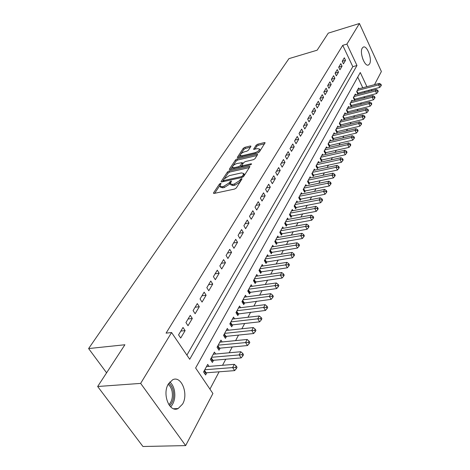 <?xml version="1.0" encoding="UTF-8"?>
<svg xmlns="http://www.w3.org/2000/svg" width="470" height="470" viewBox="0 0 470 470"><rect width="100%" height="100%" fill="white"/><g stroke="black" fill="none" stroke-linecap="round" stroke-linejoin="round"><path stroke-width="0.7" d="M220.565 183.335L219.414 184.076L213.574 192.829L213.445 193.223L214.132 193.423L234.589 189.058L236.287 187.971L242.026 178.864L241.515 178.723L240.346 179.475L239.618 180.603L234.254 184.052L232.544 184.422L230.259 183.782L231.452 181.185L230.958 181.044L229.055 182.918L223.726 186.337L222.046 186.702L219.825 186.079L221.047 183.464L220.565 183.335M369.573 63.92L368.533 64.972C364.82 67.245 359.297 52.481 362.264 48.093L363.263 47.106C367.017 44.92 372.44 59.449 369.573 63.92M182.583 404.088L178.136 408.536C169.553 413.189 161.903 394.072 168.389 383.937L172.684 379.754C181.303 375.26 188.775 393.842 182.583 404.088M250.857 146.476L250.957 146.158L250.263 146.006L244.823 147.327L243.26 148.32L237.291 157.438L237.979 157.603L257.766 152.92L259.37 151.898L265.133 142.727L264.41 142.569L257.707 144.196L256.138 145.201L253.594 149.272L257.636 148.632L259.563 149.072C259.252 150.547 257.736 151.745 255.034 152.668L242.021 155.752L240.17 155.323C240.499 153.855 242.003 152.662 244.676 151.739L246.821 151.228L248.395 150.218L250.857 146.476M186.901 355.132L352.811 66.669L342.736 45.331L166.075 333.142L171.579 332.531L189.716 359.286L356.977 65.5L346.919 44.086L359.433 23.5L381.387 71.516L374.502 84.676M342.736 45.331L346.919 44.086M366.917 86.68L360.273 72.521L195.62 367.992L212.91 393.502L185.65 445.601L142.945 446.5L97.66 386.505L124.903 344.757L88.613 348.564L288.95 58.638L317.138 50.196L328.277 33.129L359.433 23.5M97.66 386.505L140.653 383.397L171.579 332.531M229.107 170.933L227.486 171.967L221.211 181.379L221.088 181.755L221.775 181.943L242.021 177.466L243.689 176.397L249.77 166.897L249.876 166.55L249.147 166.362L229.107 170.933L229.748 172.043L228.126 173.078L224.607 178.377M229.448 169.03L235.511 159.941L237.097 158.93L256.914 154.26L257.636 154.43L255.046 158.654L253.424 159.694L245.275 161.586L243.66 162.62L241.85 165.575L242.561 165.757L251.08 163.801L251.591 163.924L250.375 164.9L230.018 169.558L229.331 169.388L229.448 169.03L229.771 169.6M88.613 348.564L106.596 372.816M342.054 66.211L340.821 63.638L338.694 67.198L339.933 69.783L342.054 66.211L338.723 67.151M334.887 78.284L333.624 75.676L331.403 79.383L332.678 81.997L334.887 78.284L331.503 79.213M327.426 90.851L326.121 88.213L323.812 92.073L325.128 94.723L327.426 90.851L323.995 91.773M319.653 103.946L318.313 101.273L315.905 105.298L317.256 107.983L319.653 103.946L316.169 104.857M311.545 117.606L310.165 114.897L307.65 119.098L309.043 121.818L311.545 117.606L308.009 118.499M303.085 131.864L301.658 129.115L299.032 133.504L300.471 136.265L303.085 131.864L299.49 132.74M294.243 146.758L292.769 143.979L290.019 148.567L291.512 151.358L294.243 146.758L290.589 147.615M284.99 162.338L283.469 159.518L280.596 164.324L282.135 167.155L284.99 162.338L281.283 163.172M275.308 178.653L273.734 175.792L270.726 180.827L272.318 183.694L275.308 178.653L271.537 179.464M265.162 195.749L263.529 192.847L260.374 198.129L262.025 201.037L265.162 195.749L261.332 196.53M254.517 213.686L252.825 210.748L249.511 216.288L251.221 219.237L254.517 213.686L250.622 214.432M243.331 232.527L241.574 229.554L238.09 235.382L239.864 238.366L243.331 232.527L239.371 233.238M231.569 252.349L229.742 249.329L226.076 255.469L227.921 258.494L231.569 252.349L227.539 253.019M219.179 273.223L217.281 270.168L213.409 276.636L215.331 279.703L219.179 273.223L215.084 273.84M206.113 295.236L204.139 292.14L200.05 298.973L202.053 302.075L206.113 295.236L201.947 295.8M192.312 318.484L190.25 315.352L185.932 322.573L188.018 325.716L192.312 318.484L188.076 318.995M185.115 330.604L183.012 327.455L178.565 334.887L180.697 338.048L185.115 330.604L180.844 331.08M199.309 306.698L197.288 303.585L193.088 310.605L195.132 313.731L199.309 306.698L195.103 307.239M212.734 284.08L210.795 281.007L206.824 287.652L208.78 290.736L212.734 284.08L208.604 284.673M225.453 262.648L223.597 259.61L219.825 265.908L221.711 268.958L225.453 262.648L221.393 263.294M237.526 242.309L235.734 239.318L232.157 245.293L233.972 248.301L237.526 242.309L233.531 243.002M248.994 222.986L247.273 220.03L243.871 225.718L245.616 228.684L248.994 222.986L245.064 223.72M259.904 204.609L258.242 201.689L255.01 207.1L256.691 210.025L259.904 204.609L256.038 205.372M270.297 187.095L268.693 184.216L265.609 189.375L267.23 192.259L270.297 187.095L266.496 187.894M280.208 170.399L278.657 167.561L275.72 172.478L277.282 175.328L280.208 170.399L276.466 171.221M289.667 154.46L288.169 151.657L285.361 156.351L286.876 159.166L289.667 154.46L285.989 155.306M298.709 139.232L297.257 136.465L294.578 140.953L296.041 143.726L298.709 139.232L295.089 140.095M307.362 124.656L305.952 121.93L303.385 126.224L304.807 128.962L307.362 124.656L303.79 125.543M315.64 110.703L314.277 108.012L311.822 112.124L313.196 114.827L315.64 110.703L312.127 111.607M323.577 97.331L322.255 94.676L319.9 98.618L321.233 101.285L323.577 97.331L320.123 98.248M331.197 84.5L329.911 81.88L327.649 85.663L328.941 88.295L331.197 84.5L327.79 85.428M338.506 72.186L337.26 69.595L335.087 73.232L336.344 75.829L338.506 72.186L335.151 73.126M345.532 60.354L344.316 57.798L342.231 61.288L343.453 63.85L345.532 60.354L342.231 61.294M185.65 445.601L140.653 383.397M372.005 89.447L371.318 90.757M209.949 389.125L219.108 371.805M222.551 365.29L225.759 359.227M229.172 352.782L232.233 346.989M235.605 340.621L238.531 335.087M241.862 328.788L244.659 323.501M247.954 317.268L250.628 312.221M253.888 306.052L256.438 301.235M259.663 295.131L262.101 290.525M265.291 284.491L267.618 280.091M270.779 274.122L273 269.921M276.125 264.011L278.246 259.998M281.342 254.153L283.369 250.322M286.43 244.529L288.363 240.875M291.394 235.141L293.239 231.657M296.241 225.982L298.004 222.651M300.976 217.034L302.651 213.856M305.594 208.292L307.198 205.267M310.112 199.756L311.639 196.871M314.524 191.413L315.981 188.664M318.836 183.259L320.223 180.639M323.055 175.287L324.376 172.796M327.179 167.49L328.436 165.117M331.215 159.865L332.407 157.603M335.163 152.397L336.297 150.253M339.023 145.095L340.104 143.056M342.806 137.945L343.829 136.012M346.507 130.948L347.483 129.109M350.132 124.092L351.055 122.347M353.687 117.377L354.556 115.726M357.165 110.797L357.993 109.234M360.578 104.346L361.36 102.871M363.921 98.03L364.655 96.638M369.103 91.333L368.633 90.328M364.967 92.414L364.497 91.409M362.775 87.773L357.729 77.086M359.015 88.765L358.639 87.972L356.671 91.579L357.852 94.053L358.428 92.995M355.731 94.823L355.344 94.006L353.334 97.684L354.533 100.175L355.12 99.094M352.388 100.991L351.983 100.157L349.939 103.911L351.149 106.414L351.748 105.315M348.975 107.283L348.558 106.431L346.472 110.256L347.7 112.782L348.311 111.66M345.491 113.705L345.062 112.835L342.93 116.736L344.181 119.274L344.804 118.129M341.937 120.255L341.496 119.362L339.322 123.346L340.591 125.901L341.226 124.732M338.312 126.941L337.86 126.031L335.639 130.09L336.925 132.663L337.572 131.471M334.616 133.768L334.147 132.828L331.879 136.982L333.183 139.567L333.847 138.35M330.839 140.736L330.351 139.772L328.042 144.008L329.364 146.611L330.04 145.371M326.985 147.85L326.48 146.863L324.118 151.187L325.463 153.808L326.151 152.538M323.049 155.112L322.526 154.107L320.117 158.525L321.48 161.163L322.185 159.865M319.03 162.538L318.49 161.504L316.022 166.016L317.409 168.671L318.131 167.343M314.918 170.122L314.365 169.059L311.845 173.677L313.249 176.344L313.984 174.987M310.723 177.877L310.147 176.785L307.568 181.502L309.002 184.187L309.754 182.801M306.434 185.803L305.835 184.681L303.197 189.504L304.654 192.207L305.424 190.791M302.046 193.904L301.423 192.753L298.732 197.688L300.213 200.408L300.994 198.957M297.563 202.194L296.917 201.013L294.161 206.06L295.665 208.797L296.464 207.317M292.975 210.678L292.305 209.461L289.485 214.626L291.012 217.381L291.835 215.865M288.28 219.361L287.581 218.109L284.697 223.391L286.254 226.164L287.094 224.613M283.475 228.244L282.752 226.957L279.797 232.368L281.377 235.153L282.241 233.567M278.557 237.344L277.805 236.016L274.78 241.557L276.389 244.359L277.271 242.732M273.528 246.662L272.735 245.293L269.639 250.968L271.278 253.794L272.177 252.126M268.37 256.209L267.548 254.799L264.369 260.615L266.038 263.453L266.966 261.749M263.088 265.997L262.231 264.539L258.976 270.503L260.674 273.358L261.62 271.607M257.672 276.025L256.779 274.527L253.442 280.637L255.169 283.51L256.144 281.718M252.126 286.312L251.186 284.761L247.761 291.03L249.529 293.92L250.522 292.082M246.433 296.87L245.452 295.266L241.938 301.693L243.736 304.601L244.764 302.715M240.599 307.697L239.571 306.041L235.964 312.638L237.797 315.564L238.848 313.625M234.612 318.813L233.531 317.097L229.83 323.871L231.698 326.815L232.779 324.823M228.467 330.228L227.333 328.454L223.532 335.41L225.436 338.371L226.546 336.326M222.157 341.954L220.965 340.11L217.058 347.26L219.002 350.238L220.142 348.135M215.677 354.004L214.42 352.095L210.407 359.444L212.393 362.435L213.562 360.273M209.021 366.394L207.699 364.409L203.575 371.964L205.601 374.972L206.8 372.751M352.811 66.669L356.977 65.5M220.101 186.549L220.489 187.201L222.709 187.83L222.046 186.702M230.4 183.006L229.718 184.052L224.39 187.465L222.709 187.83M230.535 184.252L230.923 184.916L233.208 185.562L232.544 184.422M240.141 181.949L234.918 185.192L233.208 185.562M219.919 185.427L214.672 193.311M249.323 167.596L229.748 172.043M223.262 180.392L222.31 181.825M223.35 180.145L223.749 180.539L241.504 176.603L242.667 175.856L243.771 173.524L241.457 172.907L229.372 175.621L224.125 178.976L223.35 180.145M244.183 175.627L244.159 174.211M230.547 169.441L232.444 166.591M232.879 165.939L236.134 161.04L235.511 159.941M257.072 155.488L237.726 160.029L236.134 161.04M242.485 166.697L241.927 165.71M236.927 163.525C234.195 164.453 232.662 165.687 232.321 167.214L234.178 167.678L238.784 166.621L240.405 165.587L242.22 162.632L236.927 163.525M232.527 167.567L233.367 168.795M240.628 167.132L241.04 166.703L240.405 165.587M241.856 165.452L241.04 166.703M240.358 155.646L241.145 156.857M257.736 152.932L259.804 151.217M260.016 150.893L259.998 149.865M264.563 143.785L258.318 145.295L256.743 146.299L254.781 149.319M250.369 147.222L245.434 148.414L243.871 149.407L240.875 153.913M240.217 154.906L238.501 157.479M204.503 373.345L206.154 372.804L234.648 370.613L232.644 367.54L234.301 364.332L206.5 366.6M204.785 369.749L235.576 367.352L236.375 368.586L237.033 367.299L236.24 366.071L235.576 367.352M236.375 368.586L234.648 370.613M234.301 364.332L236.24 366.071M211.347 360.854L212.922 360.331L241.163 357.905L239.201 354.85L240.81 351.73L213.257 354.227M211.588 357.288L242.091 354.668L242.873 355.89L243.513 354.644L242.732 353.416L242.091 354.668M242.873 355.89L241.163 357.905M240.81 351.73L242.732 353.416M217.998 348.699L219.508 348.2L247.496 345.544L245.575 342.507L247.138 339.475L219.831 342.184M218.203 345.162L248.418 342.33L249.188 343.552L249.811 342.336L249.041 341.12L248.418 342.33M249.188 343.552L247.496 345.544M247.138 339.475L249.041 341.12M168.8 383.267C170.992 384.842 172.49 387.397 173.289 390.934C174.335 397.268 173.107 402.203 169.605 405.739M168.889 404.735C171.95 401.409 173.007 396.915 172.055 391.252C171.35 388.144 170.058 385.841 168.16 384.348M170.669 406.914C174.317 402.743 175.557 397.232 174.388 390.388C173.553 386.657 172.014 383.855 169.776 381.981M362.881 59.285L361.7 54.878M224.472 336.873L225.917 336.391L253.653 333.524L251.773 330.504L253.295 327.555L226.229 330.469M224.648 333.371L251.773 330.504L254.576 330.339L255.328 331.55L255.933 330.363L255.181 329.153L254.576 330.339M255.328 331.55L253.653 333.524M253.295 327.555L255.181 329.153M230.776 325.357L232.151 324.893L259.646 321.832L257.801 318.825L259.281 315.957L232.456 319.06M230.917 321.885L257.801 318.825L260.568 318.666L261.302 319.87L261.896 318.719L261.156 317.514L260.568 318.666M261.302 319.87L259.646 321.832M259.281 315.957L261.156 317.514M236.909 314.148L265.48 310.447L263.67 307.462L265.115 304.666L238.525 307.956M237.021 310.705L263.67 307.462L266.396 307.304L267.119 308.502L267.694 307.38L266.972 306.187L266.396 307.304M267.119 308.502L265.48 310.447M265.115 304.666L266.972 306.187M242.884 303.221L271.161 299.367L269.386 296.394L270.791 293.674L244.435 297.128M242.972 299.807L269.386 296.394L272.077 296.247L272.782 297.434L273.34 296.341L272.635 295.154L272.077 296.247M272.782 297.434L271.161 299.367M270.791 293.674L272.635 295.154M248.706 292.575L276.695 288.568L274.95 285.619L276.319 282.964L250.193 286.583M248.765 289.191L274.95 285.619L277.606 285.472L278.299 286.653L278.845 285.59L278.152 284.409L277.606 285.472M278.299 286.653L276.695 288.568M276.319 282.964L278.152 284.409M254.382 282.2L282.082 278.046L280.379 275.115L281.712 272.529L255.809 276.295M254.417 278.845L280.379 275.115L282.993 274.974L283.674 276.149L284.203 275.115L283.522 273.94L282.993 274.974M283.674 276.149L282.082 278.046M281.712 272.529L283.522 273.94M259.91 272.077L287.34 267.794L285.66 264.88L286.964 262.36L261.285 266.273M259.928 268.752L285.66 264.88L288.245 264.745L288.915 265.908L289.432 264.898L288.762 263.735L288.245 264.745M288.915 265.908L287.34 267.794M286.964 262.36L288.762 263.735M265.309 262.207L292.463 257.795L290.812 254.899L292.082 252.443L266.625 256.485M265.303 258.911L290.812 254.899L293.362 254.769L294.02 255.927L294.526 254.946L293.868 253.782L293.362 254.769M294.02 255.927L292.463 257.795M292.082 252.443L293.868 253.782M270.567 252.578L297.457 248.048L295.841 245.164L297.081 242.773L271.836 246.944M270.544 249.306L295.841 245.164L298.356 245.04L299.002 246.192L299.496 245.234L298.85 244.083L298.356 245.04M299.002 246.192L297.457 248.048M297.081 242.773L298.85 244.083M275.708 243.172L302.333 238.531L300.747 235.67L301.952 233.332L276.924 237.626M275.667 239.929L300.747 235.67L303.226 235.546L303.861 236.692L304.343 235.758L303.708 234.612L303.226 235.546M303.861 236.692L302.333 238.531M301.952 233.332L303.708 234.612M280.719 233.995L307.092 229.248L305.529 226.405L306.71 224.125L281.894 228.526M280.661 230.782L305.529 226.405L307.979 226.287L308.608 227.427L309.072 226.511L308.449 225.371L307.979 226.287M308.608 227.427L307.092 229.248M306.71 224.125L308.449 225.371M285.619 225.03L311.733 220.183L310.2 217.357L311.352 215.131L286.747 219.643M285.543 221.84L310.2 217.357L312.62 217.246L313.237 218.374L313.69 217.481L313.079 216.353L312.62 217.246M313.237 218.374L311.733 220.183M311.352 215.131L313.079 216.353M290.395 216.27L316.269 211.336L314.759 208.527L315.887 206.354L291.482 210.959M290.307 213.11L314.759 208.527L317.156 208.416L317.755 209.538L318.202 208.668L317.603 207.546L317.156 208.416M317.755 209.538L316.269 211.336M315.887 206.354L317.603 207.546M295.072 207.716L320.699 202.688L319.218 199.903L320.317 197.776L296.118 202.476M294.966 204.579L319.218 199.903L321.58 199.791L322.173 200.907L322.608 200.055L322.015 198.939L321.58 199.791M322.173 200.907L320.699 202.688M320.317 197.776L322.015 198.939M299.637 199.351L325.029 194.245L323.572 191.472L324.641 189.398L300.641 194.186M299.519 196.243L323.572 191.472L325.904 191.366L326.486 192.477L326.914 191.648L326.333 190.538L325.904 191.366M326.486 192.477L325.029 194.245M324.641 189.398L326.333 190.538M304.102 191.172L329.259 185.991L327.825 183.235L328.871 181.209L305.071 186.079M303.973 188.088L327.825 183.235L330.128 183.136L330.704 184.24L331.121 183.423L330.545 182.325L330.128 183.136M330.704 184.24L329.259 185.991M328.871 181.209L330.545 182.325M308.461 183.177L333.395 177.924L331.979 175.187L333.007 173.201L309.395 178.154M308.326 180.122L331.979 175.187L334.258 175.087L334.822 176.185L335.233 175.386L334.669 174.294L334.258 175.087M334.822 176.185L333.395 177.924M333.007 173.201L334.669 174.294M312.732 175.357L337.437 170.034L336.044 167.314L337.049 165.37L313.631 170.399M312.579 172.32L336.044 167.314L338.3 167.22L338.852 168.307L339.252 167.532L338.7 166.439L338.3 167.22M338.852 168.307L337.437 170.034M337.049 165.37L338.7 166.439M316.903 167.702L341.39 162.314L340.022 159.612L341.003 157.714L317.773 162.814M316.745 164.694L340.022 159.612L342.248 159.524L342.795 160.605L343.182 159.841L342.642 158.76L342.248 159.524M342.795 160.605L341.39 162.314M341.003 157.714L342.642 158.76M320.992 160.217L345.256 154.765L343.911 152.08L344.868 150.224L321.827 155.388M320.822 157.227L343.911 152.08L346.114 151.992L346.649 153.067L347.03 152.321L346.496 151.252L346.114 151.992M346.649 153.067L345.256 154.765M344.868 150.224L346.496 151.252M324.987 152.885L349.046 147.38L347.718 144.713L348.658 142.898L325.798 148.121M324.811 149.924L347.718 144.713L349.897 144.625L350.426 145.694L350.796 144.966L350.268 143.896L349.897 144.625M350.426 145.694L349.046 147.38M348.658 142.898L350.268 143.896M328.906 145.706L352.747 140.154L351.443 137.499L352.359 135.724L329.681 141.006M328.718 142.768L351.443 137.499L353.593 137.416L354.116 138.48L354.48 137.763L353.963 136.705L353.593 137.416M354.116 138.48L352.747 140.154M352.359 135.724L353.963 136.705M332.737 138.679L356.372 133.075L355.085 130.443L355.984 128.698L333.488 134.032M332.543 135.765L355.085 130.443L357.218 130.36L357.729 131.412L358.087 130.713L357.576 129.661L357.218 130.36M357.729 131.412L356.372 133.075M355.984 128.698L357.576 129.661M336.491 131.794L359.926 126.142L358.657 123.528L359.538 121.824L337.213 127.211M336.291 128.903L358.657 123.528L360.766 123.451L361.271 124.497L361.618 123.81L361.113 122.764L360.766 123.451M361.271 124.497L359.926 126.142M359.538 121.824L361.113 122.764M340.168 125.049L363.404 119.356L362.153 116.754L363.016 115.085L340.868 120.52M339.963 122.182L362.153 116.754L364.238 116.683L364.738 117.723L365.078 117.054L364.579 116.014L364.238 116.683M364.738 117.723L363.404 119.356M363.016 115.085L364.579 116.014M343.77 118.44L366.812 112.706L365.578 110.127L366.424 108.488L344.445 113.969M343.558 115.597L365.578 110.127L367.64 110.05L368.133 111.085L368.468 110.427L367.975 109.392L367.64 110.05M368.133 111.085L366.812 112.706M366.424 108.488L367.975 109.392M347.301 111.966L370.149 106.191L368.932 103.623L369.761 102.019L347.953 107.542M347.083 109.14L368.932 103.623L370.977 103.553L371.459 104.581L371.788 103.941L371.306 102.912L370.977 103.553M371.459 104.581L370.149 106.191M369.761 102.019L371.306 102.912M350.761 105.615L373.421 99.81L372.222 97.261L373.033 95.686L351.39 101.25M350.538 102.812L372.222 97.261L374.243 97.19L374.719 98.212L375.042 97.578L374.566 96.562L374.243 97.19M374.719 98.212L373.421 99.81M373.033 95.686L374.566 96.562M354.157 99.387L376.629 93.554L375.448 91.016L376.241 89.476L354.762 95.075M353.928 96.603L375.448 91.016L377.445 90.951L377.915 91.961L378.233 91.344L377.762 90.334L377.445 90.951M377.915 91.961L376.629 93.554M376.241 89.476L377.762 90.334M357.482 93.283L379.772 87.414L378.609 84.9L379.384 83.384L358.07 89.018M357.247 90.522L378.609 84.9L380.582 84.829L381.053 85.84L381.358 85.235L380.894 84.224L380.582 84.829M381.053 85.84L379.772 87.414M379.384 83.384L380.894 84.224M220.042 185.145L219.414 184.076M240.993 180.609L240.346 179.475M230.441 182.912L229.795 181.79M224.39 187.465L223.726 186.337M229.718 184.052L229.055 182.918M234.918 185.192L234.254 184.052M240.27 181.743L239.618 180.603M213.944 193.452L213.574 192.829M249.599 167.167L249.147 166.362M221.558 181.972L221.211 181.379M228.126 173.078L227.486 171.967M224.249 181.397L223.749 180.539M241.997 177.472L241.504 176.603M243.243 176.867L242.667 175.856M244.065 175.809L243.425 174.681M237.726 160.029L237.097 158.93M257.354 155.053L256.914 154.26M243.031 166.586L242.561 165.757M251.38 164.336L251.08 163.801M234.648 168.501L234.178 167.678M239.254 167.449L238.784 166.621M242.72 164.059L242.109 162.978M242.467 156.539L242.021 155.752M255.474 153.467L255.034 152.668M253.988 149.478L253.694 148.949M256.743 146.299L256.138 145.201M258.318 145.295L257.707 144.196M264.839 143.35L264.41 142.569M237.708 157.644L237.403 157.103M243.871 149.407L243.26 148.32M245.434 148.414L244.823 147.327M250.675 146.752L250.263 146.006M206.154 372.804L204.479 370.307M205.601 372.933L204.192 370.836M212.922 360.331L211.277 357.846M212.375 360.461L210.995 358.375M219.508 348.2L217.898 345.732M218.967 348.329L217.61 346.255M225.917 336.391L224.337 333.935M225.377 336.526L224.049 334.458M232.151 324.893L230.606 322.455M231.622 325.029L230.318 322.978M238.225 313.702L236.71 311.275M237.703 313.837L236.428 311.798M244.147 302.792L242.661 300.383M243.625 302.933L242.373 300.9M249.917 292.164L248.454 289.767M249.4 292.305L248.172 290.284M255.539 281.8L254.106 279.415M255.028 281.941L253.824 279.938M261.02 271.695L259.616 269.328M260.515 271.836L259.334 269.845M266.373 261.837L264.992 259.481M265.873 261.984L264.71 259.998M271.589 252.22L270.232 249.881M271.096 252.361L269.95 250.393M276.683 242.831L275.35 240.505M276.196 242.978L275.073 241.016M281.659 233.666L280.349 231.352M281.172 233.807L280.073 231.863M286.518 224.713L285.231 222.416M286.036 224.86L284.949 222.927M291.265 215.971L289.996 213.686M290.783 216.112L289.72 214.191M295.9 207.423L294.655 205.155M295.43 207.57L294.379 205.66M300.436 199.069L299.208 196.812M299.966 199.215L298.932 197.318M304.865 190.902L303.661 188.658M304.401 191.049L303.385 189.163M309.201 182.918L308.014 180.686M308.737 183.065L307.738 181.185M313.437 175.104L312.274 172.889M312.985 175.251L311.998 173.389M317.585 167.461L316.439 165.264M317.132 167.608L316.169 165.757M321.645 159.982L320.517 157.797M321.198 160.129L320.246 158.29M325.616 152.662L324.506 150.488M325.175 152.809L324.235 150.976M329.511 145.494L328.413 143.332M329.071 145.635L328.142 143.82M333.318 138.474L332.237 136.323M332.883 138.615L331.973 136.811M337.049 131.594L335.985 129.462M336.614 131.741L335.721 129.949M340.703 124.861L339.657 122.74M340.274 125.002L339.393 123.222M344.287 118.258L343.253 116.149M343.864 118.405L342.988 116.631M347.8 111.79L346.778 109.692M347.377 111.931L346.519 110.174M351.243 105.445L350.232 103.365M350.82 105.591L349.974 103.841M354.615 99.223L353.622 97.155M354.198 99.37L353.364 97.631M357.929 93.125L356.947 91.068M357.511 93.272L356.689 91.544M368.533 64.972L368.051 65.107M178.136 408.536L173.636 408.765M223.89 181.473L223.326 180.504M244.418 174.658L243.771 173.524M242.849 163.748L242.22 162.632M260.18 150.189L259.563 149.072"/></g></svg>
